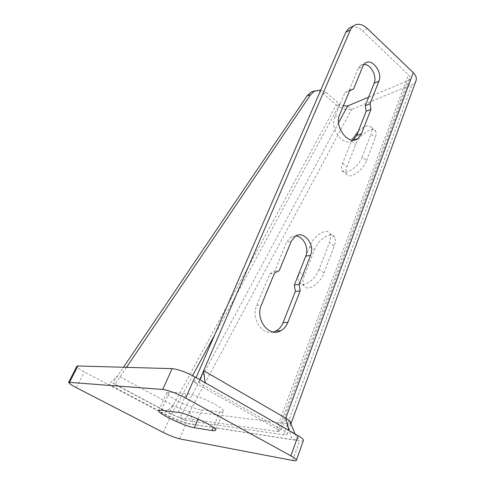 <?xml version="1.0" encoding="UTF-8"?>
<svg xmlns="http://www.w3.org/2000/svg" width="485" height="485" viewBox="0 0 485 485"><rect width="100%" height="100%" fill="white"/><g stroke="black" fill="none" stroke-linecap="round" stroke-linejoin="round"><path stroke-width="0.36" stroke-dasharray="2.42 1.82" d="M303.416 440.386C303.149 441.004 301.888 441.144 299.639 440.81L186.21 423.447C181.82 422.55 176.413 420.471 169.999 417.215L84.323 371.916C79.237 369.17 76.751 367.291 76.86 366.284M219.699 411.983C221.778 412.226 222.967 412.026 223.264 411.377C225.895 408.376 196.17 393.953 186.361 393.541L169.392 392.11L166.725 392.68C164.573 395.621 192.115 409.049 201.875 409.886L219.699 411.983L213.376 427.406M351.11 27.172C354.905 26.129 358.736 27.384 362.61 30.943L408.412 74.702C409.783 76.072 410.249 77.43 409.807 78.782L407.812 80.692L368.624 97.152M194.139 382.222L198.565 382.477L281.579 429.528C285.471 431.777 287.308 433.39 287.09 434.366C286.835 434.954 285.659 435.1 283.567 434.803L185.052 420.38L179.917 417.646L277.735 431.517L279.451 431.292C279.56 430.795 278.632 429.983 276.668 428.855L194.139 382.222L196.14 377.615M273.31 332.013C261.876 335.687 250.824 318.172 256.741 305.404L269.812 273.855L274.558 271.351L286.526 242.3L291.255 241.294M295.717 235.971L290.612 237.244L286.526 242.3M363.974 64.323L360.337 65.499L358.148 68.488L362.871 66.245M358.148 68.488L348.83 91.089L345.005 92.453L334.892 116.849C329.188 128.883 343.926 147.719 352.989 140.353L353.347 140.092M348.83 91.089L349.558 90.768M345.005 92.453L349.727 90.349M198.565 382.477L199.765 379.676M274.558 271.351L279.269 270.581M269.812 273.855L274.51 273.11M416.009 80.74C415.354 82.456 413.996 83.747 411.941 84.608L351.57 109.452C346.72 110.234 341.622 108.737 336.281 104.948L339.688 104.172L343.35 105.851M366.575 160.668L375.293 137.667C376.287 134.963 376.421 132.848 375.693 131.314C373.207 125.36 359.082 134.897 355.675 144.548L346.914 166.931C345.781 169.902 345.623 172.248 346.448 173.963C348.83 180.026 363.071 170.817 366.575 160.668L362.192 156.964L371.013 133.939L375.293 137.667M324.035 272.903L334.189 246.113C335.547 242.385 335.693 239.438 334.62 237.28C331.631 230.727 318.263 239.281 314.468 249.854L304.325 275.783C302.773 279.893 302.598 283.173 303.81 285.61C306.732 292.231 320.161 284.004 324.035 272.903L319.124 269.369L329.406 242.53L334.189 246.113M362.192 156.964C358.639 167.119 344.411 176.425 342.089 170.393C341.276 168.689 341.446 166.343 342.598 163.366L351.861 140.013M358.366 131.12C364.617 125.67 368.976 124.493 371.449 127.591C372.171 129.113 372.025 131.229 371.013 133.939M319.124 269.369C315.195 280.488 301.779 288.799 298.924 282.203C297.735 279.772 297.929 276.498 299.5 272.382L309.769 246.41C313.613 235.825 326.963 227.186 329.897 233.703C330.946 235.856 330.782 238.796 329.406 242.53M338.56 122.808L179.917 417.646L171.551 414.451L169.023 412.88L336.281 104.948L323.422 93.757L326.781 92.89L339.688 104.172L214.619 334.971M347.618 105.979L351.57 109.452L185.052 420.38L169.023 412.88L112.829 383.011L123.481 367.266M315.062 90.816C318.075 90.598 320.864 91.58 323.422 93.757M326.781 92.89L320.785 90.004M126.506 367.351L115 384.399L171.551 414.451L192.575 375.645M115 384.399L112.829 383.011M291.182 423.144C290.909 423.781 289.727 423.969 287.635 423.72L189.793 411.522C184.894 410.637 179.323 408.594 173.078 405.405L117.819 375.632L108.785 384.199L163.997 413.414C173.29 418.44 188.228 424.096 193.327 424.442L291.934 439.513C298.912 440.441 300.076 438.883 295.426 434.839L288.866 430.528L205.119 382.726M189.793 411.522L193.327 424.442M292.649 460.471L299.639 440.81M179.632 438.846L186.21 423.447M163.312 432.45L169.999 417.215M76.369 387.697L84.323 371.916M178.171 412.377L186.361 393.541M161.335 410.189L169.392 392.11M198.019 419.028L201.875 409.886M276.668 428.855L408.412 74.702M334.892 116.849L339.621 114.909M281.579 429.528L285.768 418.167M256.741 305.404L261.409 304.926M367.291 28.451L362.61 30.943M277.735 431.517L407.812 80.692M283.567 434.803L411.941 84.608M342.598 163.366L346.914 166.931M351.455 140.959L355.675 144.548M299.5 272.382L304.325 275.783M309.769 246.41L314.468 249.854M173.078 405.405L163.997 413.414M287.635 423.72L291.934 439.513M223.264 411.377L215.583 430.201M166.725 392.68L158.734 410.546M360.337 65.499L365.066 63.244M352.989 140.353L353.789 140.068M290.612 237.244L295.347 236.195M279.451 431.292L409.807 78.782M287.09 434.366L290.885 423.951M342.089 170.393L346.448 173.963M371.449 127.591L375.693 131.314M298.924 282.203L303.81 285.61M329.897 233.703L334.62 237.28M295.056 433.942L295.426 434.839"/><path stroke-width="0.73" d="M290.879 455.839L298.093 435.675C301.852 437.852 303.628 439.422 303.416 440.386L296.371 460.301C296.541 459.465 294.71 457.979 290.879 455.839L185.767 398.082C176.473 393.238 168.792 390.364 162.724 389.467L68.682 382.295C68.64 383.186 71.204 384.987 76.369 387.697L163.312 432.45C169.817 435.682 175.255 437.816 179.632 438.846L292.649 460.471C294.892 460.889 296.135 460.835 296.371 460.301M298.093 435.675L194.952 376.936C185.822 372.043 178.213 369.279 172.114 368.636L77.891 365.981L76.86 366.284L68.682 382.295M212.09 430.541C214.158 430.868 215.322 430.753 215.583 430.201C218.032 427.685 187.877 413.268 178.171 412.377L161.335 410.189L158.734 410.546C156.77 413.038 184.682 426.43 194.364 427.709L212.09 430.541L213.376 427.406M196.14 377.615L345.775 32.343L348.503 28.603L351.11 27.172M273.31 332.013L275.977 330.982C279.166 329.248 281.53 326.472 283.076 322.646L295.353 291.412L294.334 285.034L305.738 256.183C309.26 248.102 303.416 236.231 295.717 235.971M353.347 140.092L356.633 135.533L366.175 111.253L365.235 105.724L374.147 83.19C377.257 76.26 370.758 64.123 363.974 64.323M374.147 83.19L378.93 81.092C382.974 72.198 371.674 57.472 365.066 63.244L362.871 66.245L353.565 88.985L349.558 90.768M353.789 140.068L357.803 138.625C348.727 146.027 333.922 127.022 339.621 114.909L349.727 90.349L353.565 88.985M357.803 138.625L361.446 133.775L370.983 109.337L366.175 111.253M365.235 105.724L370.031 103.766L370.983 109.337M378.93 81.092L370.031 103.766M205.119 382.726L203.639 370.692L285.768 418.167L413.244 72.629L367.291 28.451C362.137 23.85 357.427 23.05 353.153 26.057L350.425 29.809L345.775 32.343M199.765 379.676L350.425 29.809M279.269 270.581L291.255 241.294L295.347 236.195C303.907 230.157 315.298 244.683 310.558 255.31L299.142 284.398L300.179 290.83L287.884 322.337C286.338 326.199 283.967 329 280.767 330.752C269.042 337.93 254.783 319.239 261.409 304.926L274.51 273.11L279.269 270.581M295.353 291.412L300.179 290.83M294.334 285.034L299.142 284.398M413.244 72.629C415.954 75.357 416.876 78.067 416.009 80.74L290.885 423.951M338.56 122.808L347.618 105.979L368.624 97.152M351.861 140.013L358.366 131.12M347.618 105.979L343.35 105.851M123.481 367.266L307.211 95.678L311.17 92.004L315.062 90.816M320.785 90.004L314.468 91.113L310.497 94.811L126.506 367.351M288.836 430.401L285.768 418.167L289.527 420.689L291.182 423.144M69.682 382.083L77.891 365.981M162.724 389.467L172.114 368.636M185.767 398.082L194.952 376.936M194.364 427.709L198.019 419.028M356.633 135.533L361.446 133.775M283.076 322.646L287.884 322.337M305.738 256.183L310.558 255.31M192.575 375.645L214.619 334.971M307.211 95.678L310.497 94.811M275.977 330.982L280.767 330.752M353.153 26.057L348.503 28.603M311.17 92.004L314.468 91.113M289.527 420.689L295.056 433.942"/></g></svg>
